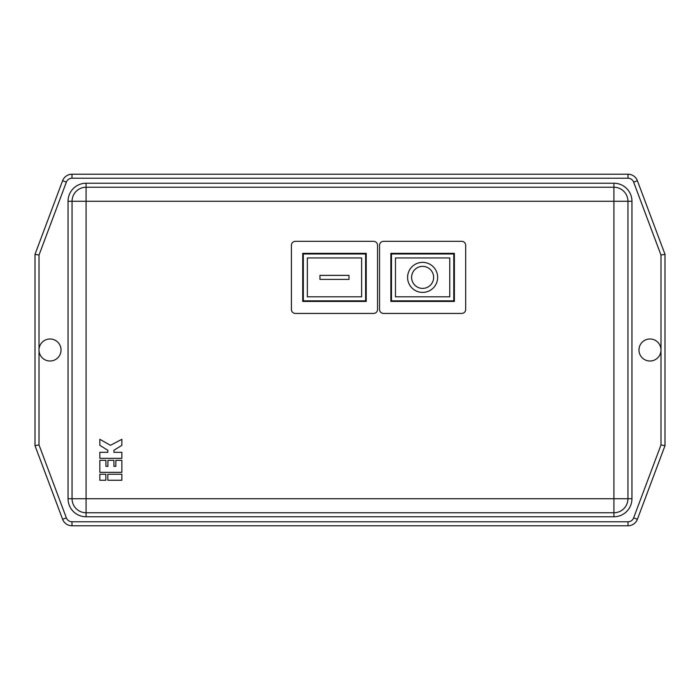<?xml version="1.0" encoding="UTF-8"?>
<svg xmlns="http://www.w3.org/2000/svg" width="700" height="700" viewBox="0 0 700 700"><rect width="100%" height="100%" fill="white"/><g stroke="black" fill="none" stroke-linecap="round" stroke-linejoin="round"><path stroke-width="1.05" d="M422.616 288.4A11.016 11.016 0 0 0 433.632 277.384A11.016 11.016 0 0 0 422.616 266.368A11.016 11.016 0 0 0 411.6 277.384A11.016 11.016 0 0 0 422.616 288.4M422.616 262.36A15.024 15.024 0 0 0 407.592 277.384A15.024 15.024 0 0 0 422.616 292.408A15.024 15.024 0 0 0 437.64 277.384A15.024 15.024 0 0 0 422.616 262.36M649.976 338.984A11.016 11.016 0 0 1 660.992 350A11.016 11.016 0 0 1 649.976 361.016A11.016 11.016 0 0 1 638.96 350A11.016 11.016 0 0 1 649.976 338.984M50.024 361.016A11.016 11.016 0 0 0 61.04 350A11.016 11.016 0 0 0 50.024 338.984A11.016 11.016 0 0 0 39.008 350A11.016 11.016 0 0 0 50.024 361.016M35 445.655L35 254.345L62.606 180.722A10.019 10.019 0 0 1 71.986 174.221L628.014 174.221A10.019 10.019 0 0 1 637.394 180.722L665 254.345L665 445.655L637.394 519.278A10.019 10.019 0 0 1 628.014 525.779L71.986 525.779A10.019 10.019 0 0 1 62.606 519.278L35 445.655L39.008 444.929L66.36 517.878A6.011 6.011 0 0 0 71.986 521.771L628.014 521.771A6.011 6.011 0 0 0 633.64 517.878L660.992 444.929L665 445.655M121.87 458.325L121.87 452.314L113.916 452.314L113.916 450.31L121.87 445.305L121.87 439.294L110.442 445.305L99.829 439.294L99.829 445.305L107.844 450.31L107.844 452.314L99.829 452.314L99.829 458.325L121.87 458.325M121.87 472.334L121.87 460.311L115.859 460.311L115.859 466.323L113.916 466.323L113.916 460.311L107.905 460.311L107.905 466.323L105.901 466.323L105.901 460.311L99.829 460.311L99.829 472.334L121.87 472.334M105.84 480.252L105.84 474.241L99.829 474.241L99.829 480.252L105.84 480.252M121.87 480.252L121.87 474.241L107.844 474.241L107.844 480.252L121.87 480.252M86.082 183.234L86.082 187.241L613.918 187.241L613.918 201.268L86.082 201.268L86.082 498.733L613.918 498.733L613.918 201.268L627.944 201.268L627.944 498.733A14.026 14.026 0 0 1 613.918 512.759L86.082 512.759L86.082 516.766A18.025 18.025 0 0 1 68.049 498.733L68.049 201.268A18.025 18.025 0 0 1 86.082 183.234L613.918 183.234A18.025 18.025 0 0 1 631.951 201.268L631.951 498.733A18.025 18.025 0 0 1 613.918 516.766L86.082 516.766M86.082 512.759A14.026 14.026 0 0 1 72.056 498.733A14.026 14.026 0 0 0 86.082 512.759L86.082 498.733L72.056 498.733L72.056 201.268L68.049 201.268M377.545 245.332L377.545 309.435A4.008 4.008 0 0 1 373.537 313.442L295.418 313.442A4.008 4.008 0 0 1 291.41 309.435L291.41 245.332A4.008 4.008 0 0 1 295.418 241.325L373.537 241.325A4.008 4.008 0 0 1 377.545 245.332M366.223 301.42L366.223 253.348L302.724 253.348L302.724 301.42L366.223 301.42M383.556 241.325L461.676 241.325A4.008 4.008 0 0 1 465.684 245.332L465.684 309.435A4.008 4.008 0 0 1 461.676 313.442L383.556 313.442A4.008 4.008 0 0 1 379.549 309.435L379.549 245.332A4.008 4.008 0 0 1 383.556 241.325M390.863 253.348L390.863 301.42L454.37 301.42L454.37 253.348L390.863 253.348M303.328 253.951L303.328 300.825L365.627 300.825L365.627 253.951L303.328 253.951M307.335 257.95L307.335 296.817L361.62 296.817L361.62 257.95L307.335 257.95M349.002 279.387L349.002 275.38L319.953 275.38L319.953 279.387L349.002 279.387M391.466 253.951L391.466 300.825L453.766 300.825L453.766 253.951L391.466 253.951M395.474 296.817L449.759 296.817L449.759 257.95L395.474 257.95L395.474 296.817M86.082 187.241A14.026 14.026 0 0 0 72.056 201.268A14.026 14.026 0 0 1 86.082 187.241L86.082 201.268L72.056 201.268M627.944 201.268A14.026 14.026 0 0 0 613.918 187.241A14.026 14.026 0 0 1 627.944 201.268L631.951 201.268M660.992 444.929L660.992 255.071L665 254.345M35 254.345L39.008 255.071L39.008 444.929M660.992 255.071L633.64 182.123A6.011 6.011 0 0 0 628.014 178.229L71.986 178.229A6.011 6.011 0 0 0 66.36 182.123L39.008 255.071M71.986 521.771L71.986 525.779A10.019 10.019 0 0 1 62.606 519.278L66.36 517.878M66.36 182.123L62.606 180.722A10.019 10.019 0 0 1 71.986 174.221L71.986 178.229M633.64 517.878L637.394 519.278A10.019 10.019 0 0 1 628.014 525.779L628.014 521.771M628.014 178.229L628.014 174.221A10.019 10.019 0 0 1 637.394 180.722L633.64 182.123M631.951 498.733L613.918 498.733L613.918 516.766M613.918 183.234L613.918 187.241M72.056 498.733L68.049 498.733"/></g></svg>
